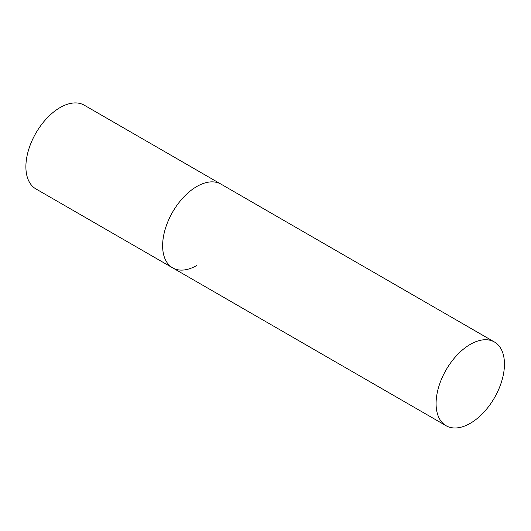 <?xml version="1.0" encoding="UTF-8"?>
<svg xmlns="http://www.w3.org/2000/svg" width="531" height="531" viewBox="0 0 531 531"><rect width="100%" height="100%" fill="white"/><g stroke="black" fill="none" stroke-linecap="round" stroke-linejoin="round"><path stroke-width="0.8" d="M196.809 265.454A48.341 27.911 -60 0 1 172.635 267.85A48.341 27.911 -60 0 1 165.227 229.113A48.341 27.911 -60 0 1 196.809 186.514A48.341 27.911 -60 0 1 220.976 184.118A48.341 27.911 120 0 0 183.726 197.067A48.341 27.911 120 0 0 162.625 245.72A48.341 27.911 120 0 0 172.635 267.85L35.902 188.91A48.341 27.911 -60 0 1 28.495 150.167A48.341 27.911 -60 0 1 60.076 107.574A48.341 27.911 -60 0 1 84.243 105.178L494.441 341.997A48.341 27.911 120 0 0 457.184 354.947A48.341 27.911 120 0 0 436.084 403.6A48.341 27.911 120 0 0 446.1 425.729A48.341 27.911 120 0 0 483.349 412.779A48.341 27.911 120 0 0 504.45 364.127A48.341 27.911 120 0 0 494.441 341.997M172.635 267.85L446.1 425.729"/></g></svg>
